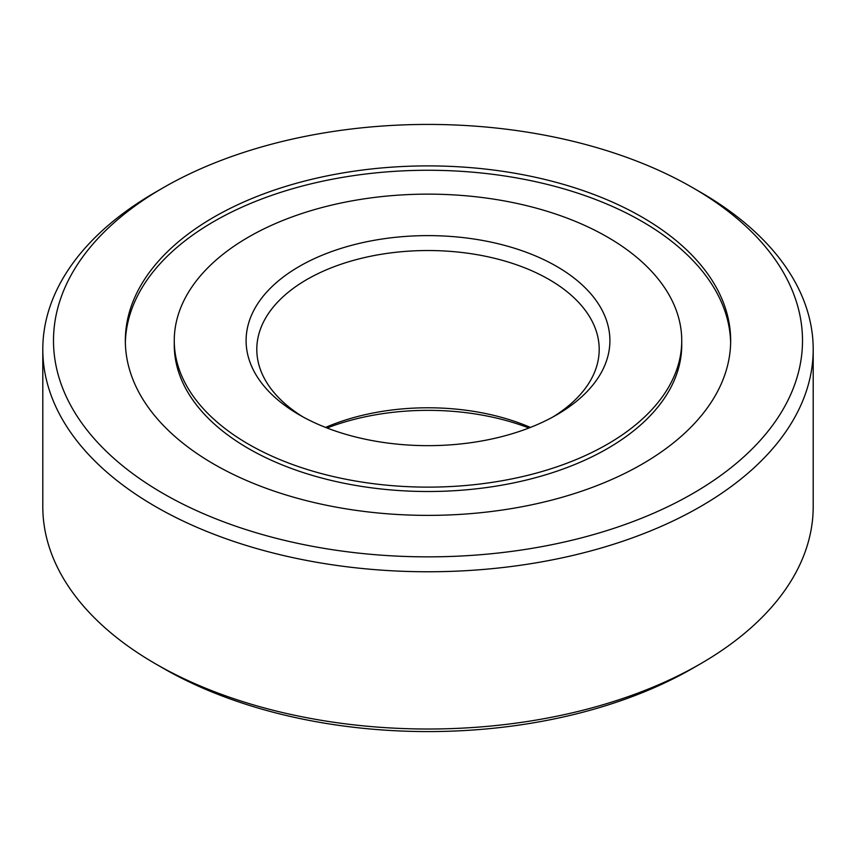 <?xml version="1.0" encoding="UTF-8"?>
<svg xmlns="http://www.w3.org/2000/svg" width="856" height="856" viewBox="0 0 856 856"><rect width="100%" height="100%" fill="white"/><g stroke="black" fill="none" stroke-linecap="round" stroke-linejoin="round"><path stroke-width="1.28" d="M642.011 217.082A302.66 174.742 0 0 0 312.183 179.193A302.66 174.742 0 0 0 125.34 340.635A302.66 174.742 0 0 0 428 515.376A302.66 174.742 0 0 0 730.66 340.635A302.66 174.742 0 0 0 642.011 217.082M163.186 187.753L155.621 192.119A385.2 222.389 0 0 0 42.8 349.366L42.8 506.634A385.2 222.389 0 0 0 155.621 663.882A385.2 222.389 0 0 0 700.379 663.882A385.2 222.389 0 0 0 813.2 506.634L813.2 349.366A385.2 222.389 0 0 0 700.379 192.119L692.814 187.753A374.5 216.215 0 0 0 163.186 187.753A374.5 216.215 0 0 0 163.186 493.527A374.5 216.215 0 0 0 692.814 493.527A374.5 216.215 0 0 0 692.814 187.753M155.621 663.882L163.186 668.247A374.5 216.215 0 0 0 692.814 668.247L700.379 663.882M42.8 349.366A385.2 222.389 0 0 0 155.621 506.624A385.2 222.389 0 0 0 575.414 554.838A385.2 222.389 0 0 0 813.2 349.366M556.625 266.377A181.9 105.021 0 0 0 299.375 266.377A181.9 105.021 0 0 0 299.375 414.893A181.9 105.021 0 0 0 556.625 414.893A181.9 105.021 0 0 0 556.625 266.377M552.73 417.075A171.2 98.847 0 0 0 599.2 349.366A171.2 98.847 0 0 0 549.06 279.484A171.2 98.847 0 0 0 362.484 258.052A171.2 98.847 0 0 0 256.8 349.366A171.2 98.847 0 0 0 303.27 417.075M530.42 427.422A171.2 98.847 0 0 0 325.58 427.422M528.944 428A181.9 105.021 0 0 0 327.056 428M607.428 237.048A253.74 146.494 0 0 0 330.898 205.29A253.74 146.494 0 0 0 174.26 340.635A253.74 146.494 0 0 0 428 487.128A253.74 146.494 0 0 0 681.74 340.635A253.74 146.494 0 0 0 607.428 237.048M730.639 342.817A302.66 174.742 0 0 0 642.011 221.447A302.66 174.742 0 0 0 313.927 183.152A302.66 174.742 0 0 0 125.361 342.817M174.26 340.635L174.26 345A253.74 146.494 0 0 0 428 491.505A253.74 146.494 0 0 0 681.74 345L681.74 340.635"/></g></svg>
